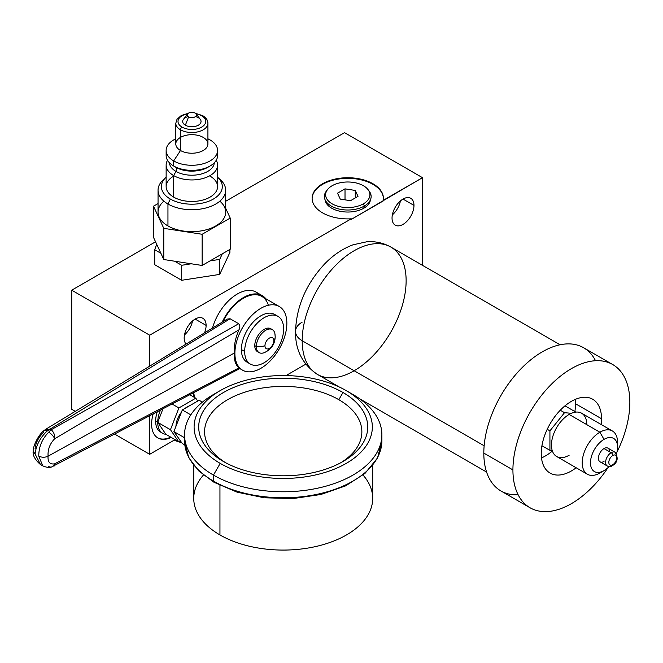 <?xml version="1.0" encoding="UTF-8"?>
<svg xmlns="http://www.w3.org/2000/svg" width="663" height="663" viewBox="0 0 663 663"><rect width="100%" height="100%" fill="white"/><g stroke="black" fill="none" stroke-linecap="round" stroke-linejoin="round"><path stroke-width="0.99" d="M616.955 452.141A82.684 47.736 120 0 0 590.799 361.269A82.684 47.736 120 0 0 512.922 469.91A82.684 47.736 120 0 1 549.014 386.703A82.684 47.736 120 0 1 612.728 364.551A82.684 47.736 120 0 1 629.85 402.4A82.684 47.736 120 0 1 616.955 452.141A82.684 47.736 120 0 0 629.85 402.4A82.684 47.736 120 0 0 571.382 368.645A82.684 47.736 120 0 0 512.922 469.91A82.684 47.736 120 0 0 546.121 511.621A82.684 47.736 120 0 0 608.012 467.63A82.684 47.736 120 0 1 530.044 507.759L500.946 490.96A82.684 47.736 -60 0 1 483.816 453.111A82.684 47.736 120 0 0 518.143 494.78A82.684 47.736 120 0 1 483.816 453.111L512.922 469.91A82.684 47.736 120 0 0 530.044 507.759M601.523 418.751A42.623 24.614 -60 0 1 601.15 424.486A42.623 24.614 120 0 0 601.523 418.751L575.542 403.75A42.623 24.614 120 0 0 575.285 399.391A42.623 24.614 -60 0 1 575.542 403.75A42.623 24.614 -60 0 1 574.854 411.532A42.623 24.614 120 0 0 575.542 403.75L601.523 418.751A42.623 24.614 120 0 0 592.697 399.242A42.623 24.614 120 0 0 559.854 410.662A42.623 24.614 120 0 0 541.24 453.558A42.623 24.614 -60 0 1 571.382 401.347A42.623 24.614 -60 0 1 601.523 418.751L575.542 403.75M576.164 467.763A42.623 24.614 -60 0 1 541.24 453.558A42.623 24.614 120 0 0 550.075 473.075A42.623 24.614 120 0 0 576.164 467.763A42.623 24.614 120 0 1 541.24 453.558A42.623 24.614 120 0 1 573.785 400.079A42.623 24.614 120 0 1 601.15 424.486M339.257 387.001L317.411 374.388C302.535 364.385 295.242 350.072 295.516 331.442A22.782 13.152 0 0 1 302.187 322.143A22.782 13.152 0 0 0 302.187 340.741A73.494 42.432 120 0 0 380.139 347.71A73.494 42.432 120 0 0 380.139 243.769A73.494 42.432 120 0 0 302.187 340.741L484.147 445.793L302.187 340.741A73.494 42.432 -60 0 1 334.268 266.783A73.494 42.432 -60 0 1 390.905 247.092A73.494 42.432 120 0 0 334.268 266.783A73.494 42.432 120 0 0 302.187 340.741A73.494 42.432 120 0 0 317.411 374.388A73.494 42.432 -60 0 1 302.187 340.741A22.782 13.152 180 0 1 295.516 331.442A22.782 13.152 0 0 0 302.187 340.741L484.147 445.793M608.012 467.63A82.684 47.736 120 0 1 546.121 511.621A82.684 47.736 120 0 1 512.922 469.91L483.816 453.111A82.684 47.736 120 0 1 529.936 360.498A82.684 47.736 120 0 1 595.531 360.73A82.684 47.736 120 0 0 529.936 360.498A82.684 47.736 120 0 0 483.816 453.111A82.684 47.736 -60 0 1 519.908 369.904A82.684 47.736 -60 0 1 583.622 347.752L612.728 364.551M541.497 457.918A42.623 24.614 120 0 0 552.37 450.997A42.623 24.614 -60 0 1 541.497 457.918A42.623 24.614 120 0 0 552.37 450.997M406.129 280.739A73.494 42.432 120 0 0 390.905 247.092L560.094 344.768M571.39 413.306L564.528 412.693L560.26 410.231L564.528 412.693L571.39 413.306L564.528 412.693L549.925 430.859L549.925 450.334L552.221 450.542L549.925 450.334L549.925 430.859L547.224 429.301L549.925 430.859L564.528 412.693L549.925 430.859L549.925 450.334L541.936 445.727L549.925 450.334L552.221 450.542M556.124 428.538A15.804 9.125 -60 0 1 557.16 426.748A15.804 9.125 120 0 0 556.124 428.538A15.804 9.125 -60 0 1 557.16 426.748M564.992 405.839L575.84 412.104M586.788 424.651A24.987 14.429 120 0 0 569.127 414.45A24.987 14.429 120 0 0 551.459 445.047A24.987 14.429 120 0 0 569.127 455.249A24.987 14.429 120 0 1 551.459 445.047A24.987 14.429 120 0 1 569.127 414.45A24.987 14.429 120 0 1 586.788 424.651M616.565 453.641A19.144 11.047 120 0 0 604.018 439.37A19.144 11.047 120 0 0 590.484 462.815A19.144 11.047 120 0 0 604.018 470.631L599.891 473.009L604.018 470.631A19.144 11.047 -60 0 1 590.6 460.744A19.144 11.047 -60 0 1 607.465 437.895A19.144 11.047 -60 0 1 616.565 453.641A19.144 11.047 120 0 0 617.56 447.185A19.144 11.047 120 0 0 604.018 439.37L599.891 432.21A24.987 14.429 120 0 0 583.564 454.23A24.987 14.429 120 0 0 587.393 474.252A24.987 14.429 120 0 0 599.891 473.009L599.891 473.009A24.987 14.429 120 0 1 582.238 461.954A24.987 14.429 120 0 1 601.358 431.431A24.987 14.429 120 0 1 617.419 445.039A24.987 14.429 120 0 0 612.38 430.975A24.987 14.429 120 0 0 599.891 432.21L569.127 414.45A24.987 14.429 -60 0 1 581.617 413.215L612.38 430.975M587.393 474.252L556.63 456.484A24.987 14.429 -60 0 1 552.801 436.469A24.987 14.429 -60 0 1 569.127 414.45L599.891 432.21L604.018 439.37A19.144 11.047 120 0 0 590.484 462.815A19.144 11.047 120 0 0 604.018 470.631A19.144 11.047 120 0 0 609.115 466.537A19.144 11.047 -60 0 1 604.018 470.631A19.144 11.047 120 0 0 609.115 466.537M599.891 473.009L604.018 470.631L599.891 473.009A24.987 14.429 -60 0 1 582.222 462.815A24.987 14.429 -60 0 1 599.891 432.21A24.987 14.429 -60 0 1 617.56 442.412L617.56 447.185M607.242 465.973L600.073 461.838A7.898 4.558 -60 0 1 598.863 455.506A7.898 4.558 -60 0 1 604.018 448.553A7.898 4.558 -60 0 1 609.604 451.776A7.898 4.558 120 0 0 604.018 448.553A7.898 4.558 120 0 0 598.44 458.224A7.898 4.558 120 0 0 604.018 461.448A7.898 4.558 -60 0 1 598.44 458.224A7.898 4.558 -60 0 1 604.018 448.553A7.898 4.558 -60 0 1 607.971 448.163L615.14 452.299A7.898 4.558 120 0 0 611.195 452.688L604.018 448.553L611.195 452.688A7.898 4.558 -60 0 1 615.14 452.299C618.538 458.125 617.601 462.592 612.33 465.699A2.279 1.318 -120 0 0 612.803 464.655A5.619 3.24 120 0 0 616.781 457.777A5.619 3.24 120 0 0 612.803 455.481A2.279 1.318 -120 0 0 611.195 452.688A7.898 4.558 120 0 0 606.032 459.65A7.898 4.558 120 0 0 607.242 465.973A7.898 4.558 120 0 0 611.195 465.583A2.279 1.318 -120 0 0 612.33 465.699C611.327 466.628 609.637 466.719 607.242 465.973A7.898 4.558 -60 0 1 606.032 459.65A7.898 4.558 -60 0 1 611.195 452.688A2.279 1.318 60 0 1 612.803 455.481A5.619 3.24 120 0 0 608.833 462.36A5.619 3.24 120 0 0 612.803 464.655A5.619 3.24 120 0 0 616.781 457.777A5.619 3.24 120 0 0 612.803 455.481A5.619 3.24 120 0 0 608.833 462.36A5.619 3.24 120 0 0 612.803 464.655A2.279 1.318 60 0 1 612.33 465.699M422.497 265.333L422.497 177.676L344.545 132.666L225.669 201.295L344.545 132.666L422.497 177.676L351.274 219.395L351.274 218.798L149.664 335.196L149.664 366.183L149.664 335.196L351.274 218.798A35.645 20.578 180 0 1 312.14 198.991A35.645 20.578 180 0 1 348.937 177.75A35.645 20.578 180 0 1 383.239 200.342L422.497 177.676L422.497 265.333L422.497 177.676L344.545 132.666L225.669 201.295M155.548 241.788L71.712 290.187L149.664 335.196L71.712 290.187L155.548 241.788L71.712 290.187L71.712 409.303L75.251 411.35M149.664 415.9L149.664 454.312L175.073 439.635L149.664 454.312L149.664 415.9L149.664 454.312L114.815 434.19L149.664 454.312L175.073 439.635M286.026 375.581L305.742 364.194M413.977 205.397A15.506 8.95 -60 0 1 403.005 224.392A15.506 8.95 -60 0 1 392.04 218.061A15.506 8.95 -60 0 1 403.005 199.066A15.506 8.95 -60 0 1 413.977 205.397L403.005 199.066L413.977 205.397A15.506 8.95 120 0 0 410.762 198.295A15.506 8.95 120 0 0 398.811 202.455A15.506 8.95 120 0 0 392.04 218.061A15.506 8.95 120 0 0 395.256 225.155A15.506 8.95 120 0 0 407.206 221.003A15.506 8.95 120 0 0 413.977 205.397L403.005 199.066M206.102 325.409A15.506 8.95 -60 0 1 204.519 332.884A15.506 8.95 120 0 0 206.102 325.409L195.137 319.077L206.102 325.409A15.506 8.95 120 0 0 202.886 318.315A15.506 8.95 120 0 0 190.936 322.467A15.506 8.95 120 0 0 184.173 338.072A15.506 8.95 -60 0 1 195.137 319.077A15.506 8.95 -60 0 1 206.102 325.409L195.137 319.077M186.063 344.089A15.506 8.95 -60 0 1 184.173 338.072A15.506 8.95 120 0 0 186.063 344.089A15.506 8.95 120 0 1 184.173 338.072A15.506 8.95 120 0 1 198.08 317.842A15.506 8.95 120 0 1 204.519 332.884M171.228 437.414A30.316 17.503 -60 0 1 151.612 424.08A30.316 17.503 -60 0 1 153.12 414.077A30.316 17.503 120 0 0 151.612 424.08A30.316 17.503 120 0 0 157.893 437.961A30.316 17.503 120 0 0 171.228 437.414A30.316 17.503 120 0 1 151.612 424.08A30.316 17.503 120 0 1 153.12 414.077M193.613 392.827A30.316 17.503 -60 0 1 194.416 397.402A30.316 17.503 120 0 0 193.613 392.827A30.316 17.503 120 0 1 194.416 397.402M212.5 328.036A37.625 21.722 -60 0 1 233.956 296.195A37.625 21.722 -60 0 1 258.96 294.339A37.625 21.722 120 0 0 233.956 296.195A37.625 21.722 120 0 0 212.5 328.036A37.625 21.722 -60 0 1 256.15 292.134L262.283 295.673A37.625 21.722 120 0 0 222.155 322.177A37.625 21.722 120 0 1 265.888 298.773A37.625 21.722 120 0 0 262.283 295.673M154.719 249.719L160.877 253.274L153.501 237.387L153.501 206.201L153.501 237.387L156.692 244.257L154.719 249.719L154.719 264.719L154.719 249.719L156.692 244.257L160.877 253.274L154.719 249.719L160.877 253.274L156.692 244.257L154.719 249.719L154.719 264.719L181.67 280.283L154.719 264.719L181.67 280.283L181.67 265.283L191.3 263.791L174.618 261.205L181.67 265.283L174.618 261.205L191.3 263.791L181.67 265.283L181.67 280.283L219.702 274.399L181.67 280.283L219.702 274.399L219.702 259.399L222.287 253.838L210.072 260.882L219.702 259.399L210.072 260.882L222.287 253.838L219.702 259.399L219.702 274.399L229.895 252.437L219.702 274.399L229.895 252.437L229.895 249.437M71.712 290.187L71.712 409.303L71.712 290.187L149.664 335.196L149.664 366.183M392.355 214.878A15.506 8.95 120 0 0 400.411 200.93A15.506 8.95 -60 0 1 392.355 214.878A15.506 8.95 120 0 0 400.411 200.93M184.48 334.89A15.506 8.95 120 0 0 192.535 320.942A15.506 8.95 -60 0 1 184.48 334.89A15.506 8.95 120 0 0 192.535 320.942M157.637 437.804A30.316 17.503 120 0 0 170.714 437.116A30.316 17.503 -60 0 1 157.637 437.804A30.316 17.503 120 0 0 170.714 437.116M193.894 397.096A30.316 17.503 120 0 0 193.231 393.026A30.316 17.503 -60 0 1 193.894 397.096A30.316 17.503 120 0 0 193.231 393.026M162.667 433.287L160.587 432.085A23.885 13.79 -60 0 1 155.639 421.154A23.885 13.79 120 0 0 161.673 432.608A23.885 13.79 -60 0 1 155.639 421.154A23.885 13.79 -60 0 1 157.247 411.914A23.885 13.79 120 0 0 155.639 421.154L157.719 422.356L162.924 408.938L157.719 422.356A23.885 13.79 120 0 0 165.907 434.34L157.719 422.356A23.885 13.79 120 0 0 162.667 433.287A23.885 13.79 120 0 0 165.907 434.34L178.637 441.691L180.319 440.721L178.637 441.691L170.449 429.707L178.637 441.691L165.907 434.34L178.637 441.691L180.319 440.721M325.127 200.069A22.724 13.119 0 0 0 325.293 200.889A22.724 13.119 0 0 0 331.691 208.199A22.724 13.119 180 0 1 325.127 200.069A22.724 13.119 180 0 0 347.768 212.036A22.724 13.119 180 0 0 370.41 200.069A22.724 13.119 180 0 1 355.534 211.248A22.724 13.119 180 0 1 331.691 208.199A22.724 13.119 0 0 0 354.854 211.381A22.724 13.119 0 0 0 370.236 200.889A22.724 13.119 0 0 0 370.41 200.069M422.497 177.676L351.274 219.395L383.239 200.939L383.239 200.342A35.645 20.578 0 0 0 383.413 198.32A35.645 20.578 0 0 0 347.768 177.734A35.645 20.578 0 0 0 312.124 198.32A35.645 20.578 0 0 0 351.274 218.798L351.274 219.395L351.274 218.798L149.664 335.196M383.405 198.618A35.645 20.578 0 0 0 347.768 178.339A35.645 20.578 0 0 0 312.124 198.618A35.645 20.578 180 0 1 347.768 178.339A35.645 20.578 180 0 1 383.405 198.618A35.645 20.578 0 0 0 347.768 178.339A35.645 20.578 0 0 0 312.124 198.618M162.924 408.938L157.719 422.356L170.449 429.707L178.894 407.944L172.189 404.074L178.894 407.944L195.784 398.19L197.781 401.024L195.784 398.19L178.894 407.944L170.449 429.707L157.719 422.356A23.885 13.79 120 0 1 160.396 410.256A23.885 13.79 120 0 0 157.719 422.356L155.639 421.154A23.885 13.79 -60 0 1 157.247 411.914M175.977 426.301A16.078 9.282 -60 0 1 181.496 412.071A16.078 9.282 120 0 0 175.977 426.301A16.078 9.282 -60 0 1 181.496 412.071M185.242 408.259A16.078 9.282 -60 0 1 189.436 405.839A16.078 9.282 120 0 0 185.242 408.259A16.078 9.282 -60 0 1 189.436 405.839M197.781 401.024L195.784 398.19L189.883 394.783L195.784 398.19L178.894 407.944L170.449 429.707L178.637 441.691L174.444 440M155.639 421.154L157.719 422.356L165.907 434.34L157.719 422.356L170.449 429.707M202.389 402.143L199.115 400.253L182.317 409.949L190.803 414.856L182.317 409.949L199.115 400.253L202.389 402.143L199.115 400.253L182.317 409.949L173.913 431.605L182.317 443.555L184.811 444.997M173.913 431.605L182.317 409.949L173.913 431.605L184.554 437.746L173.913 431.605L182.317 443.555L173.913 431.605L184.554 437.746M372.697 465.385L372.697 498.41A89.48 51.664 180 0 1 317.461 546.138A89.48 51.664 180 0 1 219.95 534.942A89.48 51.664 0 0 1 203.408 475.056A89.48 51.664 0 0 0 219.95 534.942A89.48 51.664 0 0 0 335.743 540.237A89.48 51.664 0 0 0 363.034 475.056A89.48 51.664 0 0 1 335.743 540.237A89.48 51.664 0 0 1 219.95 534.942L219.95 485.432L219.95 534.942A89.48 51.664 180 0 1 193.745 498.41L193.745 465.385M220.207 463.387A89.115 51.449 0 0 0 346.235 463.387A89.115 51.449 0 0 0 346.235 390.623A89.115 51.449 0 0 0 220.207 390.623A89.115 51.449 0 0 0 220.207 463.387A89.115 51.449 0 0 0 346.235 463.387A89.115 51.449 0 0 0 346.235 390.623L352.989 394.526A98.663 56.968 180 0 1 352.989 475.089A98.663 56.968 180 0 1 213.453 475.089A98.663 56.968 0 0 0 320.983 487.438A98.663 56.968 0 0 0 381.888 434.804A98.663 56.968 0 0 0 352.989 394.526L346.235 390.623A89.115 51.449 0 0 0 220.207 390.623A89.115 51.449 0 0 0 220.207 463.387L213.453 475.089L213.453 481.089L213.453 475.089L220.207 463.387A89.115 51.449 0 0 0 369.299 440.323A89.115 51.449 0 0 0 260.161 377.305A89.115 51.449 0 0 0 220.207 463.387L213.453 475.089A98.663 56.968 180 0 1 213.453 394.526L220.207 390.623M342.986 392.496A84.516 48.797 180 0 1 342.986 461.506A84.516 48.797 180 0 1 223.456 461.506A84.516 48.797 180 0 1 223.456 392.496A84.516 48.797 180 0 1 342.986 392.496L338.826 399.698A78.64 45.399 0 0 0 228.644 399.118A78.64 45.399 0 0 0 225.611 462.708A78.64 45.399 180 0 1 228.644 399.118A78.64 45.399 180 0 1 338.826 399.698A78.64 45.399 180 0 1 340.832 462.708A78.64 45.399 0 0 0 338.826 399.698L342.986 392.496A84.516 48.797 0 0 0 223.456 392.496A84.516 48.797 0 0 0 223.456 461.506A84.516 48.797 0 0 0 342.986 461.506A84.516 48.797 0 0 0 342.986 392.496L338.826 399.698M381.747 437.804A98.663 56.968 180 0 1 381.888 440.804A98.663 56.968 180 0 1 320.983 493.438A98.663 56.968 180 0 1 213.453 481.089A98.663 56.968 180 0 1 184.554 440.804A98.663 56.968 0 0 0 213.453 481.089A98.663 56.968 0 0 0 320.983 493.438A98.663 56.968 0 0 0 381.888 440.804A98.663 56.968 0 0 0 381.747 437.804A98.663 56.968 180 0 1 283.225 497.772A98.663 56.968 180 0 1 184.695 437.804M184.554 434.804L184.554 440.804L188.665 457.487L198.709 470.887L213.983 482.266A2.569 1.483 120 0 0 215.276 482.134A2.569 1.483 -60 0 1 213.453 481.089A2.569 1.483 120 0 0 213.983 482.266A2.569 1.483 -60 0 1 213.453 481.089L213.453 475.089A98.663 56.968 0 0 1 217 392.579A98.663 56.968 0 0 0 184.554 434.804A98.663 56.968 0 0 0 213.453 475.089A98.663 56.968 0 0 0 354.697 474.07A98.663 56.968 0 0 0 349.442 392.579M223.456 461.506L223.456 461.506A84.516 48.797 0 0 0 364.857 439.635A84.516 48.797 0 0 0 261.346 379.874A84.516 48.797 0 0 0 223.456 461.506M222.95 321.688A36.747 21.216 -60 0 1 248.235 296.013A36.747 21.216 -60 0 1 268.349 305.262A36.747 21.216 120 0 0 248.235 296.013A36.747 21.216 120 0 0 222.95 321.688A36.747 21.216 -60 0 1 261.835 296.436L279.247 306.488A36.747 21.216 120 0 0 250.929 316.334A36.747 21.216 120 0 0 234.893 353.313A36.747 21.216 120 0 0 260.874 368.321A36.747 21.216 120 0 0 286.855 323.312A36.747 21.216 120 0 0 260.874 308.312A36.747 21.216 120 0 0 234.893 353.313A36.747 21.216 120 0 0 242.501 370.136A36.747 21.216 120 0 0 270.819 360.291A36.747 21.216 120 0 0 286.855 323.312A36.747 21.216 120 0 0 279.247 306.488M250.365 364.07L247.092 362.18A27.564 15.912 -60 0 1 241.39 349.567A27.564 15.912 120 0 0 248.832 362.959A27.564 15.912 -60 0 1 241.39 349.567A27.564 15.912 -60 0 1 254.501 320.726A27.564 15.912 -60 0 1 276.198 315.563A27.564 15.912 120 0 0 254.501 320.726A27.564 15.912 120 0 0 241.39 349.567L244.664 351.456A27.564 15.912 120 0 0 264.147 362.711A27.564 15.912 120 0 0 283.64 328.956A27.564 15.912 120 0 0 264.147 317.701A27.564 15.912 120 0 0 244.664 351.456A27.564 15.912 120 0 0 250.365 364.07A27.564 15.912 120 0 0 271.606 356.686A27.564 15.912 120 0 0 283.64 328.956A27.564 15.912 120 0 0 277.93 316.334A27.564 15.912 120 0 0 256.689 323.718A27.564 15.912 120 0 0 244.664 351.456L241.39 349.567A27.564 15.912 -60 0 1 253.415 321.828A27.564 15.912 -60 0 1 274.656 314.444L277.93 316.334M238.713 367.915C240.097 368.819 240.18 368.81 238.97 367.89C235.431 364.774 233.89 359.818 234.354 353.006L234.893 353.313L234.354 353.006C233.898 345.506 235.431 337.774 238.97 329.826C240.18 327.331 240.097 325.301 238.713 323.735L230.094 318.754L50.106 429.127L51.184 429.748C53.794 432.061 54.963 435.061 54.689 438.757C49.866 443.713 47.661 449.522 48.076 456.185L234.354 353.006C233.898 345.506 235.431 337.774 238.97 329.826L54.689 438.757L238.97 329.826C240.18 327.331 240.097 325.301 238.713 323.735L51.184 429.748L238.713 323.735L230.094 318.754L227.276 319.069M41.661 465.111L40.493 464.564L35.098 453.989C36.084 445.428 40.037 437.837 46.957 431.207L49.394 429.616A6.613 3.821 -60 0 1 50.106 429.127L230.094 318.754L238.713 323.735L51.184 429.748L48.706 432.235C42.034 439.014 38.727 446.97 38.785 456.119L42.764 465.874M33.15 451.105L35.098 453.989C36.084 445.428 40.037 437.837 46.957 431.207A6.613 2.354 -132.1 0 0 43.957 430.61C37.592 435.574 32.926 447.094 33.15 451.122L35.098 453.989C36.084 445.428 40.037 437.837 46.957 431.207A6.613 2.354 47.9 0 0 43.725 432.301C38.653 437.108 35.769 442.536 35.081 448.569C35.769 442.536 38.653 437.108 43.725 432.301A6.613 2.354 47.9 0 1 43.957 430.61A6.613 2.354 47.9 0 1 46.957 431.207L49.394 429.616L50.479 430.237L48.706 432.235C42.034 439.014 38.727 446.97 38.785 456.119C41.852 457.586 44.951 457.611 48.076 456.185C47.661 462.061 49.866 464.614 54.689 463.827L54.217 465.99M234.893 353.313A36.747 21.216 120 0 0 273.869 356.793A36.747 21.216 120 0 0 273.869 304.831A36.747 21.216 120 0 0 234.893 353.313L234.354 353.006C233.89 359.818 235.431 364.774 238.97 367.89L54.689 463.827L238.97 367.89C235.431 364.774 233.89 359.818 234.354 353.006L48.076 456.185C44.951 457.611 41.852 457.586 38.785 456.119C38.727 446.97 42.034 439.014 48.706 432.235A6.613 2.503 46 0 1 54.689 438.757A6.613 2.503 -134 0 0 48.706 432.235L50.479 430.237L49.394 429.616A6.613 3.821 -60 0 1 50.106 429.127L51.184 429.748L50.479 430.237L49.394 429.616L46.957 431.207M35.098 453.989L33.15 451.412C32.644 455.423 35.073 459.79 40.435 464.531L42.639 465.799C46.153 467.382 49.112 467.788 51.523 467.009A6.613 4.848 -102 0 0 54.689 463.827C49.866 464.614 47.661 462.061 48.076 456.185C47.661 449.522 49.866 443.713 54.689 438.757C54.963 435.061 53.794 432.061 51.184 429.748C53.794 432.061 54.963 435.061 54.689 438.757C49.866 443.713 47.661 449.522 48.076 456.185C47.661 462.061 49.866 464.614 54.689 463.827A6.613 4.848 78 0 1 51.557 467.001M54.217 465.981L54.689 463.827L53.156 466.188M44.595 430.37L50.106 429.127L45.648 429.342M258.338 352.061A13.268 7.658 -60 0 1 254.766 345.622A13.268 7.658 -60 0 1 261.073 331.749A13.268 7.658 -60 0 1 271.515 329.246A13.268 7.658 -60 0 0 257.517 336.373A13.268 7.658 -60 0 0 258.338 352.061M257.517 351.688A13.268 7.658 -60 0 1 254.766 345.622L256.324 346.517A13.268 7.658 120 0 0 259.076 352.592L257.517 351.688M254.766 345.622L256.324 346.517A13.268 7.658 -60 0 0 263.907 352.774C271.068 349.815 274.838 344.503 275.203 336.829A16.906 9.763 180 0 1 273.836 340.674A16.906 9.763 0 0 0 275.203 336.829A16.906 9.763 0 0 0 275.087 335.685A13.268 7.658 120 0 0 272.344 329.619A13.268 7.658 120 0 0 262.117 333.166A13.268 7.658 120 0 0 256.324 346.517A16.906 9.763 0 0 0 264.96 345.796A6.282 3.622 120 0 0 269.393 348.357A6.282 3.622 120 0 0 273.836 340.674A6.282 3.622 -60 0 1 269.393 348.357A6.282 3.622 -60 0 1 264.96 345.796A6.282 3.622 -60 0 1 269.393 338.105A6.282 3.622 -60 0 1 273.836 340.674A6.282 3.622 120 0 0 269.393 338.105A6.282 3.622 120 0 0 264.96 345.796A16.906 9.763 180 0 1 256.324 346.517L254.766 345.622A13.268 7.658 -60 0 1 260.559 332.271A13.268 7.658 -60 0 1 270.777 328.715L272.344 329.619M264.96 345.796A16.906 9.763 0 0 1 256.324 346.517A13.268 7.658 -60 0 1 264.802 330.845A13.268 7.658 -60 0 1 274.913 333.713L275.203 336.829M181.662 442.627A27.564 15.912 180 0 1 174.278 440.099A27.564 15.912 0 0 0 181.662 442.627A27.564 15.912 180 0 1 174.278 440.099M160.877 253.274L163.786 259.531L160.877 253.274L163.786 259.531L202.14 265.465L230.218 249.255L230.218 218.069L202.14 234.279L163.786 228.345L153.501 206.201L158.051 203.574L153.501 206.201L163.786 228.345L163.786 259.531L163.786 228.345L202.14 234.279L202.14 265.465L202.14 234.279L230.218 218.069L230.218 249.255L230.218 218.069L225.669 208.273M188.607 116.845A4.6 2.66 0 0 0 195.113 116.845A4.6 2.66 0 0 0 195.113 113.083A4.6 2.66 0 0 0 188.607 113.083A4.6 2.66 0 0 0 188.607 116.845A4.6 2.66 0 0 0 194.466 117.152A4.6 2.66 0 0 0 196.057 113.879A4.6 2.66 0 0 0 195.113 113.083A4.6 2.66 0 0 0 187.662 113.879A4.6 2.66 0 0 0 188.607 116.845L185.367 125.199A9.191 5.304 180 0 1 188.209 116.58A9.191 5.304 0 0 0 185.367 125.199L188.607 116.845A4.6 2.66 0 0 0 196.306 115.652A4.6 2.66 0 0 0 190.671 112.403A4.6 2.66 0 0 0 188.607 116.845L185.367 125.199A9.191 5.304 180 0 1 183.477 119.282L187.662 113.879M174.618 261.205L163.786 259.531L174.618 261.205L181.67 265.283L191.3 263.791L202.14 265.465L210.072 260.882L219.702 259.399L222.287 253.838L230.218 249.255L222.287 253.838M225.669 190.215L225.669 212.135A33.813 19.517 180 0 1 204.801 230.169A33.813 19.517 180 0 1 167.954 225.942A33.813 19.517 0 0 0 213.403 227.177A33.813 19.517 0 0 0 219.834 201.171A33.813 19.517 180 0 1 213.403 227.177A33.813 19.517 180 0 1 167.954 225.942A33.813 19.517 180 0 1 163.885 201.171A33.813 19.517 0 0 0 167.954 225.942L167.954 204.013A33.813 19.517 0 0 0 204.801 208.248A33.813 19.517 0 0 0 225.669 190.215A33.813 19.517 0 0 0 218.765 178.388A33.813 19.517 0 0 1 214.108 204.917A33.813 19.517 0 0 1 167.954 204.013L170.333 199.049A30.448 17.578 0 0 0 210.884 200.342A30.448 17.578 0 0 0 217.58 177.212A30.448 17.578 180 0 1 210.884 200.342A30.448 17.578 180 0 1 170.333 199.049A30.448 17.578 0 0 0 210.884 200.342A30.448 17.578 0 0 0 217.58 177.212M217.481 177.12L220.307 179.656A33.813 19.517 180 0 1 213.072 205.414A33.813 19.517 180 0 1 167.954 204.013L167.954 225.942A33.813 19.517 180 0 1 158.051 212.135L158.051 190.215A33.813 19.517 0 0 0 167.954 204.013A33.813 19.517 180 0 1 163.413 179.656L166.247 177.12M166.14 177.212A30.448 17.578 0 0 0 170.333 199.049L167.954 204.013L170.333 199.049A30.448 17.578 180 0 1 166.14 177.212A30.448 17.578 0 0 0 170.333 199.049M210.047 176.118A25.724 14.851 180 0 1 210.047 197.118A25.724 14.851 180 0 1 173.673 197.118A25.724 14.851 180 0 1 173.673 176.118A25.724 14.851 0 0 0 173.673 197.118L173.673 175.596A25.724 14.851 0 0 0 201.701 178.819A25.724 14.851 0 0 0 217.58 165.095A25.724 14.851 0 0 0 216.204 160.305A25.724 14.851 180 0 1 205.464 177.701A25.724 14.851 180 0 1 173.673 175.596L175.968 171.41A22.476 12.978 0 0 0 200.044 174.319A22.476 12.978 0 0 0 214.315 162.75A22.476 12.978 0 0 1 200.044 174.319A22.476 12.978 0 0 1 175.968 171.41L173.673 175.596L173.673 197.118A25.724 14.851 180 0 1 166.14 186.618L166.14 165.095A25.724 14.851 0 0 0 173.673 175.596A25.724 14.851 180 0 1 167.515 160.305A25.724 14.851 0 0 0 166.14 165.095M217.58 165.095L217.58 186.618A25.724 14.851 180 0 1 201.701 200.342A25.724 14.851 180 0 1 173.673 197.118L173.673 175.596L175.968 171.41A3.655 2.105 120 0 0 175.91 167.316A3.655 2.105 -60 0 1 175.968 171.41A22.476 12.978 0 0 0 200.044 174.319A22.476 12.978 0 0 0 214.315 162.75M210.171 165.941L207.917 167.258A22.559 13.028 180 0 1 175.91 167.316L173.673 166.007A25.724 14.851 0 0 0 210.171 165.941A25.724 14.851 0 0 0 217.207 152.962A25.724 14.851 0 0 1 203.707 168.692A25.724 14.851 0 0 1 173.673 166.007L173.673 160.927A25.724 14.851 0 0 0 201.701 164.151A25.724 14.851 0 0 0 217.58 150.426A25.724 14.851 0 0 0 210.047 139.926A25.724 14.851 180 0 1 210.047 160.927A25.724 14.851 180 0 1 173.673 160.927L180.502 150.509A16.061 9.274 0 0 0 203.218 150.509A16.061 9.274 0 0 0 203.218 137.398M207.917 167.258A22.559 13.028 180 0 1 175.91 167.316A22.559 13.028 180 0 1 175.803 167.258A22.559 13.028 180 0 1 175.703 167.192M217.58 150.426L217.58 155.507A25.724 14.851 180 0 1 201.701 169.231A25.724 14.851 180 0 1 173.673 166.007L175.91 167.316A22.559 13.028 180 0 1 175.803 167.258L175.778 167.242M207.917 139.139L210.047 139.926A25.724 14.851 0 0 0 207.917 138.824A25.724 14.851 180 0 1 210.047 139.926L207.917 139.139L210.047 139.926M187.712 113.812A13.857 8.006 0 0 0 179.466 125.034A13.857 8.006 0 0 0 199.969 127.942A13.857 8.006 0 0 0 201.66 115.793A13.857 8.006 0 0 1 201.66 127.105A13.857 8.006 0 0 1 182.06 127.105A13.857 8.006 0 0 1 187.712 113.812A13.857 8.006 0 0 0 182.06 127.105A2.196 1.268 120 0 0 180.502 129.799A16.061 9.274 0 0 0 198.005 131.813A16.061 9.274 0 0 0 207.917 123.243A16.061 9.274 0 0 0 203.218 116.688A2.196 1.268 120 0 0 202.762 115.685A2.196 1.268 120 0 0 201.66 115.793A13.857 8.006 0 0 0 196.008 113.812A13.857 8.006 0 0 1 201.66 115.793A2.196 1.268 -60 0 1 202.762 115.685C206.268 117.906 207.983 120.426 207.917 123.243A16.061 9.274 180 0 1 198.005 131.813A16.061 9.274 180 0 1 180.502 129.799L180.502 150.509L180.502 129.799A16.061 9.274 180 0 1 175.803 123.243A16.061 9.274 0 0 0 180.502 129.799A2.196 1.268 -60 0 1 182.06 127.105A13.857 8.006 0 0 0 201.66 127.105A13.857 8.006 0 0 0 201.66 115.793A13.857 8.006 0 0 0 196.008 113.812M207.917 123.243L207.917 143.954A16.061 9.274 180 0 1 198.005 152.523A16.061 9.274 180 0 1 180.502 150.509L173.673 160.927L173.673 166.007A25.724 14.851 180 0 1 166.14 155.507L166.14 150.426A25.724 14.851 0 0 0 173.673 160.927A25.724 14.851 180 0 1 175.803 138.824A25.724 14.851 0 0 0 166.14 150.426M198.353 117.699A9.191 5.304 180 0 1 198.353 125.199A9.191 5.304 180 0 1 185.367 125.199A9.191 5.304 0 0 0 199.455 124.429A9.191 5.304 0 0 0 195.51 116.58M196.057 113.879L200.251 119.282A9.191 5.304 180 0 1 197.068 125.821A9.191 5.304 180 0 1 185.367 125.199M167.954 225.942L167.954 204.013A33.813 19.517 0 0 1 164.954 178.388A33.813 19.517 0 0 0 158.051 190.215M169.405 162.75A22.476 12.978 0 0 0 175.968 171.41A22.476 12.978 0 0 1 169.405 162.75A22.476 12.978 0 0 0 175.968 171.41A3.655 2.105 120 0 0 175.91 167.316L173.673 166.007L173.673 160.927L180.502 150.509A16.061 9.274 180 0 1 175.803 143.954L175.803 123.243L177.004 119.29L181.272 115.511L188.292 113.29M166.521 152.962A25.724 14.851 0 0 0 173.557 165.941A25.724 14.851 0 0 0 173.673 166.007A25.724 14.851 0 0 1 166.521 152.962M180.502 137.398A16.061 9.274 0 0 0 180.502 150.509L180.502 129.799A16.061 9.274 0 0 0 203.616 129.567A16.061 9.274 0 0 0 202.381 116.24M363.423 203.814A22.144 12.779 0 0 0 353.495 182.424A22.144 12.779 0 0 0 326.378 198.088A22.144 12.779 0 0 0 363.423 203.814A22.144 12.779 0 0 0 363.423 185.739A22.144 12.779 0 0 0 332.113 185.739A22.144 12.779 0 0 0 332.113 203.814A22.144 12.779 0 0 0 363.423 203.814A22.144 12.779 0 0 0 367.982 189.56A22.144 12.779 0 0 0 332.113 185.739A22.144 12.779 0 0 0 327.555 189.56A22.144 12.779 0 0 0 335.213 205.306A22.144 12.779 0 0 0 363.423 203.814L364.294 206.06A23.371 13.492 0 0 0 370.766 198.9A23.371 13.492 0 0 0 368.495 190.281A23.371 13.492 0 0 1 364.294 206.06A23.371 13.492 180 0 1 334.508 207.627A23.371 13.492 180 0 1 326.428 191.01L327.555 189.56M355.269 190.447L358.012 196.364L350.512 200.69L340.268 199.107L337.517 193.19L345.017 188.856L355.269 190.447L358.012 196.364L350.512 200.69L340.268 199.107L337.517 193.19L345.017 188.856L355.269 190.447L355.269 197.947L355.269 190.447L345.017 188.856L345.017 199.845L345.017 188.856L337.517 193.19L340.268 199.107L350.512 200.69L358.012 196.364L355.269 190.447L355.269 197.947M367.982 189.56L369.1 191.01A23.371 13.492 180 0 1 364.294 206.06L363.747 208.248M325.516 200.649A22.269 12.854 0 0 0 325.848 202.389A22.269 12.854 180 0 1 325.516 200.649M369.689 202.389A22.269 12.854 0 0 0 370.012 200.649A22.269 12.854 180 0 1 369.689 202.389M327.041 190.281A23.371 13.492 0 0 0 324.762 198.9A23.371 13.492 0 0 0 340.774 209.392A23.371 13.492 0 0 0 364.294 206.06A23.371 13.492 0 0 1 333.945 207.395A23.371 13.492 0 0 1 327.041 190.281M512.922 469.91L483.816 453.111M574.854 411.532A42.623 24.614 120 0 0 575.285 399.391M547.224 429.301L549.925 430.859M541.936 445.727L549.925 450.334M560.26 410.231L564.528 412.693M612.803 464.655A5.619 3.24 -60 0 1 609.363 459.757A5.619 3.24 -60 0 1 616.242 455.788A5.619 3.24 -60 0 1 612.803 464.655A2.279 1.318 -120 0 1 611.195 465.583A7.898 4.558 120 0 1 605.617 462.02A7.898 4.558 120 0 1 611.775 452.39A7.898 4.558 120 0 1 616.706 456.964M569.127 414.45L599.891 432.21L604.018 439.37M604.018 448.553L611.195 452.688A2.279 1.318 60 0 1 612.803 455.481M392.04 218.061A15.506 8.95 120 0 0 408.491 219.528A15.506 8.95 120 0 0 408.491 197.599A15.506 8.95 120 0 0 392.04 218.061M114.815 434.19L149.664 454.312M189.883 394.783L195.784 398.19M172.189 404.074L178.894 407.944M182.317 409.949L190.803 414.856M219.95 534.942L219.95 485.432M346.235 390.623L352.989 394.526L346.235 390.623M340.832 462.708A78.64 45.399 0 0 0 338.138 399.308A78.64 45.399 0 0 0 228.304 399.308A78.64 45.399 0 0 0 225.611 462.708M265.888 298.773A37.625 21.722 120 0 0 222.155 322.177M38.785 456.119C41.852 457.586 44.951 457.611 48.076 456.185L234.354 353.006C233.898 345.506 235.431 337.774 238.97 329.826C240.18 327.331 240.097 325.301 238.713 323.735M238.97 329.826L54.689 438.757A6.613 2.503 -134 0 0 48.706 432.235M230.094 318.754L50.106 429.127L51.184 429.748L50.479 430.237M238.97 367.89L54.689 463.827A6.613 4.848 78 0 1 48.706 466.503M244.664 351.456A27.564 15.912 120 0 0 273.894 354.067A27.564 15.912 120 0 0 273.894 315.091A27.564 15.912 120 0 0 244.664 351.456L241.39 349.567M273.836 340.674A6.282 3.622 120 0 0 267.181 340.078A6.282 3.622 120 0 0 267.181 348.953A6.282 3.622 120 0 0 273.836 340.674A16.906 9.763 180 0 0 275.087 335.685A13.268 7.658 -60 0 0 263.957 331.475A13.268 7.658 -60 0 0 256.987 350.122A13.268 7.658 -60 0 0 270.728 347.362M181.637 442.586L178.637 441.691M181.67 280.283L181.67 265.283M219.702 274.399L219.702 259.399M191.3 263.791L202.14 265.465L210.072 260.882M158.051 203.574L153.501 206.201L153.501 237.387L156.692 244.257M153.501 206.201L163.786 228.345L202.14 234.279L230.218 218.069M163.786 259.531L163.786 228.345M202.14 265.465L202.14 234.279M173.673 197.118A25.724 14.851 0 0 0 210.279 196.986A25.724 14.851 0 0 0 209.591 175.861M167.515 160.305A25.724 14.851 0 0 0 173.673 175.596A25.724 14.851 0 0 0 205.464 177.701A25.724 14.851 0 0 0 216.204 160.305M175.91 167.316A22.559 13.028 0 0 0 208.969 166.595M175.803 138.824A25.724 14.851 0 0 0 173.673 160.927A25.724 14.851 0 0 0 211.033 160.33A25.724 14.851 0 0 0 207.917 138.824M180.502 150.509A16.061 9.274 0 0 0 207.37 146.349A16.061 9.274 0 0 0 187.704 134.995A16.061 9.274 0 0 0 180.502 150.509M345.017 188.856L345.017 199.845M351.274 218.798A35.645 20.578 180 0 1 312.14 198.991A35.645 20.578 180 0 1 348.937 177.75A35.645 20.578 180 0 1 383.239 200.342M160.396 410.256A23.885 13.79 120 0 0 157.719 422.356A23.885 13.79 120 0 0 165.907 434.34M50.106 429.127A6.613 3.821 120 0 0 49.394 429.616M201.66 115.793A2.196 1.268 -60 0 1 203.218 116.688M182.06 127.105A2.196 1.268 120 0 0 180.502 129.799M486.601 472.064L359.611 398.753M390.905 247.092C383.38 242.882 375.324 241.117 366.722 241.796L353.014 244.804C342.39 248.799 332.735 255.379 324.066 264.554C305.95 284.361 296.436 306.654 295.516 331.442M213.983 482.266L237.197 492.203L264.305 497.789L293.013 498.576L320.892 494.49L345.58 485.88L365.006 473.399L377.529 457.976L381.888 440.804L381.888 434.804M51.523 467.001L239.807 368.578L242.501 370.136M45.929 429.143L227.177 319.127M45.929 429.152L43.957 430.61M175.803 167.258L173.557 165.941M195.436 113.29L202.762 115.685M370.766 198.9L369.681 202.389M325.848 202.389L324.762 198.9"/></g></svg>
